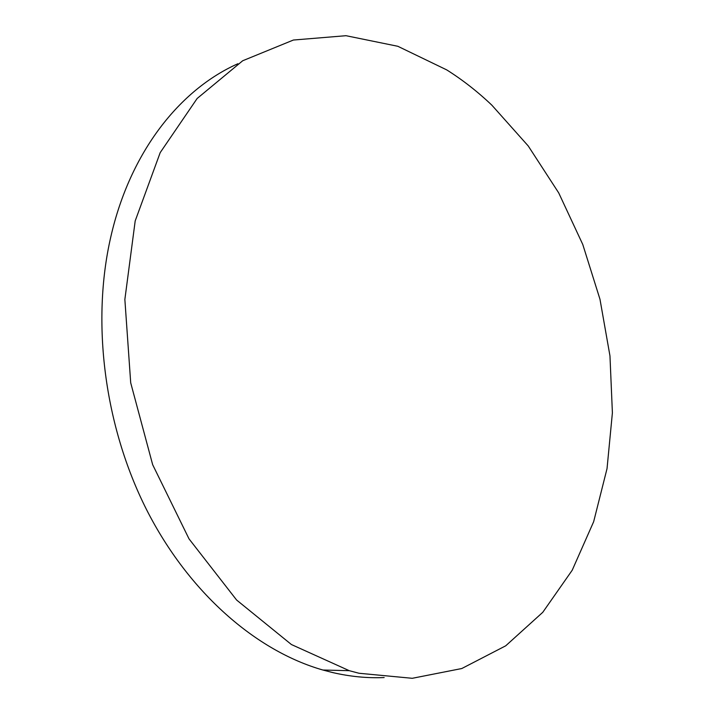 <?xml version="1.0" encoding="UTF-8"?>
<svg xmlns="http://www.w3.org/2000/svg" width="714" height="714" viewBox="0 0 714 714"><rect width="100%" height="100%" fill="white"/><g stroke="black" fill="none" stroke-linecap="round" stroke-linejoin="round"><path stroke-width="1.07" d="M237.896 63.733C180.035 89.455 130.162 151.716 110.75 237.11C91.205 322.148 104.324 425.963 146.486 509.519C188.88 593.022 256.371 651.043 322.889 670.018L332.537 672.534C350.128 676.604 367.335 678.282 384.159 677.55M446.741 69.901L397.823 46.285L345.978 35.7L293.374 40.038L242.698 60.752L197.153 98.478L160.204 152.609L135.196 220.912L124.861 299.469L130.707 382.829L152.671 464.716L189.023 538.874L236.602 600.019L291.419 644.537L349.28 670.687L359.008 673.257L412.264 678.3L461.797 668.527L505.717 645.813L542.774 612.309L572.209 570.227L593.664 521.684L607.034 468.616L612.398 412.808L609.961 355.867L599.983 299.282L582.776 244.483L558.705 192.887L528.226 145.951L491.892 105.208C477.746 91.731 462.699 79.968 446.741 69.901M322.889 670.018L349.28 670.687"/></g></svg>
